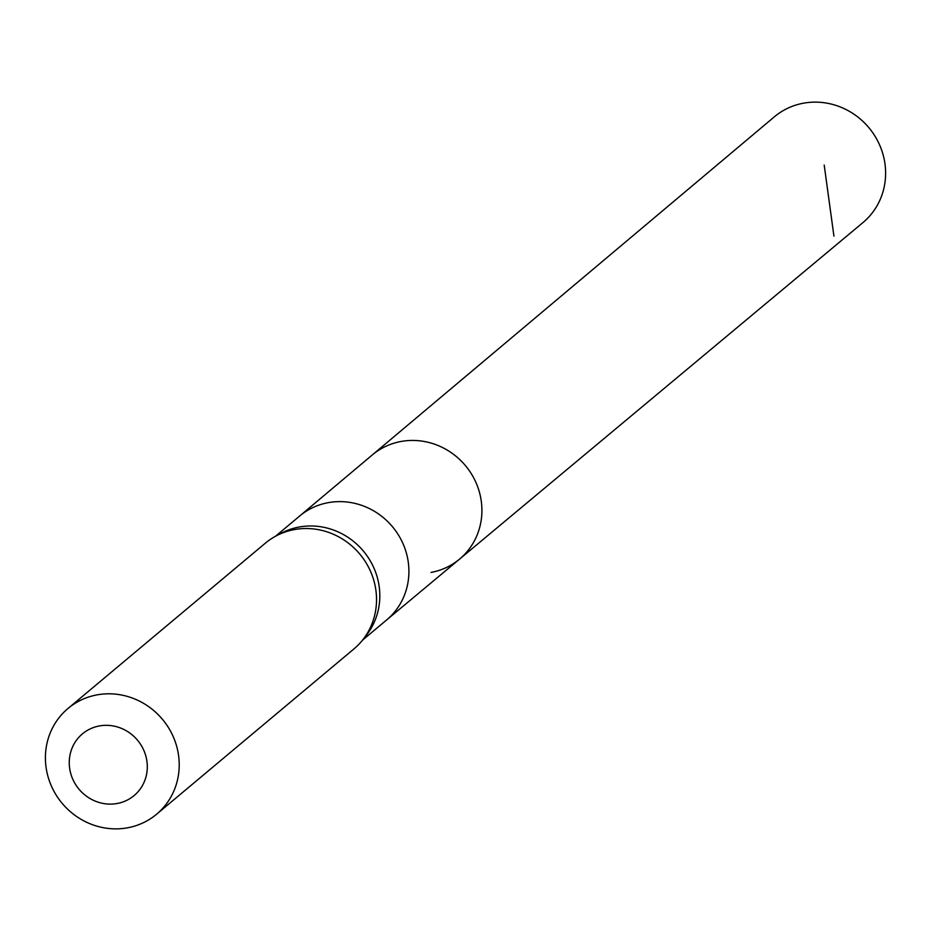 <?xml version="1.0" encoding="UTF-8"?>
<svg xmlns="http://www.w3.org/2000/svg" width="931" height="931" viewBox="0 0 931 931"><rect width="100%" height="100%" fill="white"/><g stroke="black" fill="none" stroke-linecap="round" stroke-linejoin="round"><path stroke-width="1.4" d="M386.609 619.976A67.754 64.262 -129.9 0 0 386.702 619.895A67.754 64.262 -129.9 0 0 401.587 540.643A67.754 64.262 -129.9 0 0 328.236 502.659A67.754 64.262 -129.9 0 0 299.677 516.007A67.754 64.262 -129.9 0 0 299.584 516.088L372.295 454.945A67.951 64.437 50.1 0 1 465.407 465.581A67.951 64.437 50.1 0 1 459.553 559.124A67.951 64.437 50.1 0 1 431.006 572.437M362.997 639.55L366.523 635.035A67.754 64.262 -129.9 0 0 363.369 551.059A67.754 64.262 -129.9 0 0 281.243 533.219L276.17 535.895A68.975 65.414 50.1 0 1 359.773 554.061A68.975 65.414 50.1 0 1 362.997 639.55A68.975 65.414 50.1 0 1 353.92 648.942L156.606 814.218A68.975 65.414 50.1 0 1 127.535 827.81A68.975 65.414 50.1 0 1 52.858 789.139A68.975 65.414 50.1 0 1 68.021 708.456A68.975 65.414 50.1 0 1 162.459 719.337A68.975 65.414 50.1 0 1 156.606 814.218M68.021 708.456L265.335 543.18A68.975 65.414 50.1 0 1 276.17 535.895M117.155 803.5A40.242 38.159 50.1 0 1 70.919 751.352A40.242 38.159 50.1 0 1 136.752 739.319A40.242 38.159 50.1 0 1 117.155 803.5M372.295 454.945A67.951 64.437 50.1 0 1 465.407 465.581A67.951 64.437 50.1 0 1 459.553 559.124L862.909 222.625A68.975 65.414 50.1 0 0 878.189 141.919A68.975 65.414 50.1 0 0 803.476 103.19A68.975 65.414 50.1 0 0 774.313 116.852L372.295 454.945M833.932 236.137L824.203 165.055M386.656 619.941L459.553 559.124M299.677 516.007L275.518 536.244M386.702 619.895L362.531 640.144"/></g></svg>
